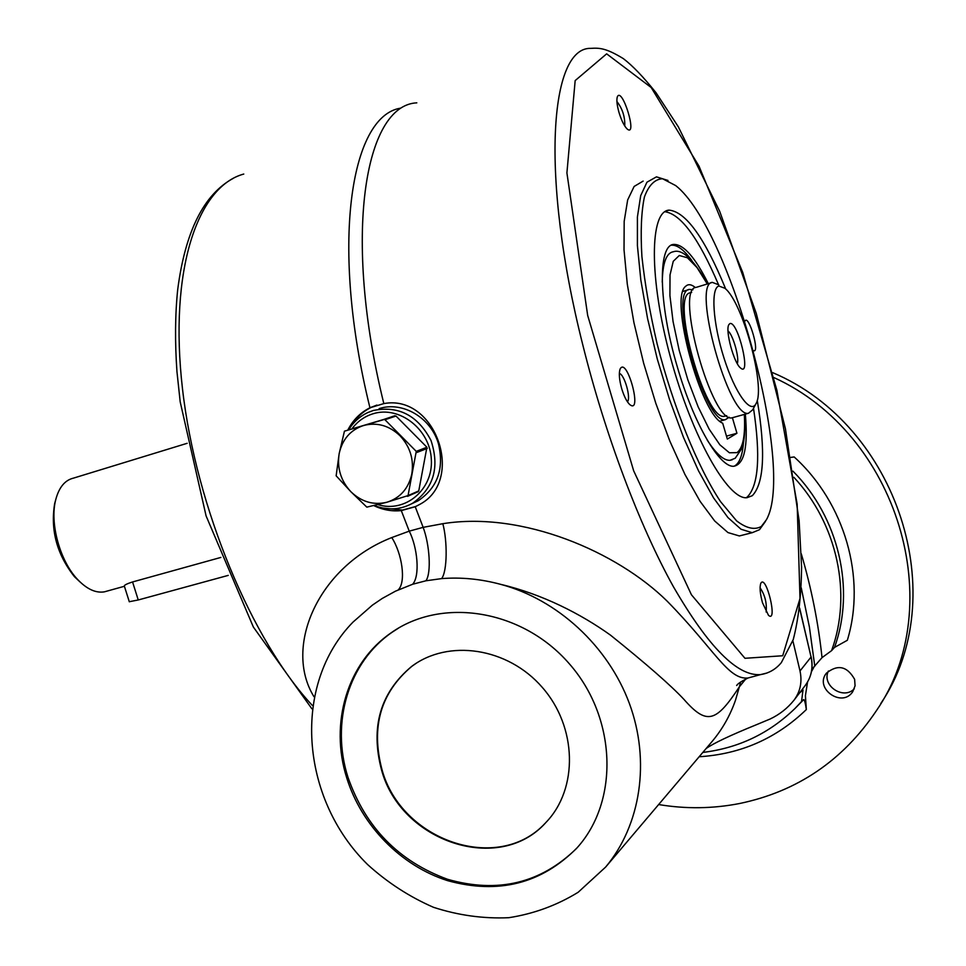 <?xml version="1.0" encoding="UTF-8"?>
<svg xmlns="http://www.w3.org/2000/svg" width="966" height="966" viewBox="0 0 966 966"><rect width="100%" height="100%" fill="white"/><g stroke="black" fill="none" stroke-linecap="round" stroke-linejoin="round"><path stroke-width="1.45" d="M129.287 601.709L138.247 599.971L228.242 575.386M124.348 586.084L124.3 585.951C124.445 584.998 127.198 583.669 132.559 581.955L220.864 557.43M55.316 501.209L54.651 503.636C50.317 530.153 56.922 554.508 74.454 576.702L80.045 581.979M187.175 443.297L73.488 478.122C64.939 480.138 59.035 487.299 55.762 499.591C49.52 522.799 59.795 560.703 77.352 579.202C86.614 589.031 95.61 593.245 104.328 591.856L107.311 591.023M374.591 505.653C387.861 510.64 400.54 509.843 412.615 503.25C433.686 488.325 439.82 467.399 431.005 440.484C417.843 415.44 398.608 405.43 373.311 410.478L367.853 412.542C359.859 416.298 353.484 422.033 348.738 429.749M379.143 408.618C402.556 400.926 431.102 417.71 438.479 443.889C444.3 468.764 437.526 487.721 418.169 500.762L411.601 503.817M344.572 431.126L383.828 419.425L384.951 419.739L416.249 451.364L408.05 495.594L418.761 490.909L426.924 447.246L396 416.032L344.439 431.186L339.175 453.597C342.338 439.337 350.441 429.967 363.506 425.511C376.921 422.045 389.081 425.451 399.984 435.738C410.224 446.811 414.136 459.695 411.733 474.378C408.34 488.748 400.069 498.033 386.931 502.235C373.528 505.423 361.501 501.909 350.851 491.694C340.817 480.79 336.929 468.087 339.175 453.597L336.144 475.803L350.851 491.694L366.826 507.138L386.931 502.235L408.05 495.594M746.15 497.719L747.213 497.019C758.576 485.572 760.677 455.988 753.516 408.292M757.247 400.25C765.724 451.533 764.082 483.35 752.309 495.691L747.032 497.695C728.014 500.316 691.813 436.511 670.476 357.372C648.898 278.256 649.575 211.059 669.064 210.129C685.908 211.735 704.794 238.047 725.72 289.051M718.462 284.535C698.696 238.216 680.813 213.945 664.825 211.711M351.141 426.163C356.309 417.469 363.349 411.033 372.284 406.879L376.933 405.068M415.706 506.51L402.508 510.06L382.56 508.019M799.45 693.069L803 689.953L801.538 701.558L803.748 699.541C804.63 700.145 805.487 703.49 806.332 709.563L805.415 695.653L807.552 682.032M811.826 669.317L822.03 657.641L831.581 650.649C852.362 594.042 837.389 523.886 793.883 477.301M790.731 457.437L794.185 456.954C844.888 502.984 866.381 577.97 847.339 640.277L834.515 647.413L831.581 650.649M811.452 671.696L813.976 667.023M794.185 456.954L790.719 457.389M702.813 752.429C738.459 748.119 769.19 733.46 794.994 708.476L801.538 701.558M801.285 553.808C811.404 588.149 818.323 622.756 822.03 657.641M801.249 587.799L809.387 626.934L814.797 666.202M854.632 679.352L855.067 685.812L852.724 691.716C842.062 708.32 813.964 688.42 826.401 673.169C837.739 664.077 847.146 666.142 854.632 679.352M774.02 377.634C897.957 433.903 949.312 605.271 876.319 710.819C842.811 760.64 797.179 791.552 739.437 803.543C712.618 808.747 685.691 809.073 658.643 804.545M854.27 688.818C843.209 700.471 821.16 685.208 828.417 671.008M671.382 245.231L671.491 245.219C677.299 244.784 684.085 249.916 691.873 260.591M743.47 442.682C742.431 455.698 739.352 463.535 734.232 466.18M745.341 414.136C748.143 446.461 744.412 463.813 734.16 466.192C720.165 468.619 693.83 424.086 677.359 366.995C658.329 303.481 657.617 244.205 674.027 244.41C683.795 244.458 695.218 257.536 708.307 283.654M732.288 459.756L730.018 460.311C723.775 460.661 716.18 453.923 707.221 440.085M662.241 282.169C662.628 262.921 666.371 252.778 673.459 251.728C682.237 248.733 693.588 259.456 707.523 283.895M576.497 848.486C540.731 883.359 497.744 893.622 447.536 879.289C398.56 861.237 365.377 827.234 347.977 777.268C330.553 722.858 348.291 662.145 392.341 632.102L398.777 627.936M346.806 778.125C329.358 723.643 347.108 662.857 391.206 632.778C441.764 596.891 521.954 609.305 569.059 663.485C616.622 717.219 619.556 800.862 577.076 847.822C541.564 883.733 498.396 894.673 447.584 880.642C400.842 865.79 361.598 825.568 346.806 778.125M732.397 417.723L736.937 433.263L727.338 439.071L722.689 423.193C700.761 414.982 669.04 297.613 685.691 286.286C688.203 283.835 691.427 284.27 695.363 287.578M726.468 436.125L736.937 433.263M729.173 417.227L725.418 419.655C705.011 425.571 667.711 291.08 689.326 289.389L692.948 289.776M755.823 403.993L752.695 409.813L748.493 413.255C728.883 418.966 691.439 283.775 712.268 282.362L718.801 284.825M733.617 417.384L732.059 417.819C711.882 423.676 674.546 288.979 695.931 287.361M726.046 415.839L724.548 416.261C705.216 421.84 669.885 294.533 690.316 292.783M729.861 323.61C737.855 320.253 751.777 378.141 740.487 367.949C733.894 362.95 725.116 330.589 728.787 324.745L729.861 323.61M718.921 286.033L724.874 288.266C742.733 301.96 765.917 387.487 756.112 403.462C750.884 414.825 735.15 393.343 724.077 358.314C712.872 323.405 710.578 287.868 718.921 286.033M728.014 330.94C732.928 334.502 739.594 358 737.3 363.651M772.788 372.695C898.163 425.547 952.971 596.903 880.787 703.526M544.933 823.503C497.587 874.351 400.938 840.408 381.968 769.528C370.739 726.903 380.713 692.501 411.878 666.298L416.032 663.4M381.522 769.866C370.28 727.229 380.254 692.803 411.444 666.588C448.103 638.731 507.705 647.401 542.252 687.345C577.185 726.951 578.489 788.775 545.995 822.392C499.301 875.184 400.673 841.688 381.522 769.866M744.858 321.28L744.931 321.11C748.65 313.479 760.387 354.196 753.444 350.586M619.013 112.515C616.924 105.016 616.38 99.752 617.371 96.709C622.201 86.409 637.777 137.329 627.308 129.142C624.338 126.304 621.573 120.75 619.013 112.515M624.773 126.027C625.087 116.85 622.466 108.675 616.912 101.515M621.73 388.755C619.206 379.65 618.687 373.045 620.148 368.952C627.031 355.971 642.982 415.573 629.663 404.488C626.705 401.578 624.06 396.326 621.73 388.755M627.405 401.759C631.281 398.39 624.398 374.228 619.327 373.444M762.512 602.82C760 593.535 759.457 586.99 760.858 583.186C766.231 573.816 778.125 623.831 768.489 615.318L762.512 602.82M766.123 611.997C767.028 603.231 765.012 595.153 760.073 587.775M374.12 505.773C382.971 509.939 392.027 511.545 401.288 510.603L415.223 506.739L419.135 504.723C465.721 481.104 435.992 393.778 383.828 403.595L369.942 407.785C360.366 412.591 352.988 420.017 347.82 430.051M765.458 521.423L759.493 529.694L752.236 532.689L741.067 529.259L727.978 517.595L713.548 497.864L698.466 470.744L683.505 437.405L669.523 399.513L657.315 359.135L647.57 318.526L640.82 279.971L637.403 245.557L637.403 217.036L640.687 195.663L646.954 182.2L656.469 176.85L667.965 180.449M761.305 526.482C754.567 530.225 746.32 528.342 736.551 520.819L720.551 501.632C697.863 467.544 673.29 407.097 657.134 343.884C649.852 312.549 644.781 283.412 641.907 256.473C640.446 231.78 641.291 211.94 644.419 196.943C648.766 185.206 654.815 179.133 662.555 178.746L675.705 185.593C730.525 228.483 795.803 469.21 766.34 519.853L761.305 526.482M353.097 622.007C291.804 684.363 299.967 798.121 367.611 864.558C387.426 882.538 409.379 896.786 433.48 907.303C458.331 915.37 483.435 918.835 508.816 917.7C533.751 913.824 556.875 905.347 578.163 892.27L605.67 867.033C640.772 825.109 650.625 761.123 629.397 703.49C608.061 645.892 557.261 599.379 500.654 584.345C480.827 579.008 461.156 577.088 441.631 578.61L425.934 580.783L412.687 584.237L395.48 591.168L382.282 598.425L372.417 605.127L353.121 621.995M745.716 679.038L739.34 686.874L740.644 682.008M313.938 696.655C283.243 646.978 318.116 566.366 391.773 537.567L409.234 531.143L423.144 527.351L442.839 523.693C522.521 510.905 617.202 551.864 667.144 601.142C714.598 649.442 728.123 680.004 747.986 678.011L754.253 676.321M643.139 181.101L634.131 186.45L627.659 199.95L624.181 221.335L624.024 249.832L627.296 284.185L633.938 322.656L643.634 363.156L655.842 403.414L669.861 441.16L684.906 474.378L700.121 501.378L714.707 521L727.978 532.58L739.352 535.949L743.723 534.838M398.246 589.876C406.396 581.786 401.928 553.276 391.773 537.567M412.687 584.237C420.198 575.808 417.541 547.36 409.234 531.143L401.288 510.603M425.934 580.783C431.621 572.814 429.52 544.16 423.144 527.351L415.223 506.739M441.631 578.61C447.391 571.087 447.475 541.129 442.839 523.693M711.495 742.178L712.473 741.031C722.556 728.956 730.248 715.299 735.537 700.072L739.34 686.874C716.253 722.013 706.991 725.695 683.952 699.396C670.972 685.486 646.483 664.065 610.488 635.133C580.735 613.857 542.433 594.211 500.654 584.345M378.08 504.687C405.116 513.103 433.215 489.774 431.343 459.562C430.196 429.351 399.381 405.358 373.021 413.774C364.508 416.418 357.529 421.369 352.071 428.638M418.242 491.658L407.519 496.355L418.761 490.909M132.559 581.955L138.247 599.971M416.612 452.559L427.274 448.417M806.332 709.563C776.398 738.447 740.668 754.18 699.143 756.752M803.748 699.541L794.994 708.476M792.953 471.154C838.886 517.414 855.574 589.381 834.515 647.413M744.315 414.414C745.474 435.328 743.035 448.067 736.998 452.631L729.402 452.776L719.863 444.807L709.141 429.109L698.14 406.831L687.84 379.807L679.219 350.477L673.06 321.533L669.921 295.596L670.018 274.972L673.254 261.303L679.255 255.507L687.406 257.753L697.017 267.582L707.293 283.968M799.667 608.109L811.066 657.037C813.336 667.651 811.368 677.178 805.161 685.594L793.98 700.229C800.331 691.608 802.335 681.863 800.005 670.959L811.066 657.037L799.619 608.471M767.004 673.012L760.64 674.582C737.601 676.586 708.525 647.292 673.423 586.724C639.673 526.072 605.368 435.606 582.812 344.971C539.994 175.45 549.763 46.936 590.842 48.36C599.777 47.745 606.431 48.288 623.324 58.612C632.633 65.7 643.549 77.099 656.071 92.808L678.337 126.836L719.682 211.3L756.293 313.467L785.43 428.747L799.123 520.759L801.587 567.139C801.249 595.346 798.471 619.484 793.255 639.552L781.349 662.604C775.855 669.269 768.96 673.266 760.64 674.582L747.986 678.011C741.345 681.356 737.565 683.843 736.647 685.498L737.505 684.58M782.702 655.757L744.955 658.293L691.439 594.778L633.648 470.756L587.678 315.435L566.909 172.914L575.168 80.589L606.648 53.842L651.193 87.532L699.046 166.212L742.745 272.484L776.869 390.192L797.155 504.131L800.005 598.485L782.702 655.757M243.77 174.049C197.559 186.498 168.736 269.852 182.502 388.924C196.074 507.79 252.198 641.243 312.368 705.458M416.817 102.843C364.629 105.089 342.435 235.97 383.828 403.595M369.942 407.785C330.022 245.787 350.235 116.379 400.359 108.192M792.857 640.76L800.005 670.959M416.249 451.364L426.924 447.246M384.951 419.739L396 416.032M383.828 419.425L394.889 415.73M129.311 601.794L124.3 585.951M74.454 576.702L77.352 579.202M54.651 503.636L55.762 499.591M412.615 503.25L418.169 500.762M665.526 211.276L669.064 210.129M124.409 586.277L104.328 591.856M674.027 244.41L671.491 245.219M391.206 632.778L392.341 632.102M730.018 460.311L735.223 458.246L742.009 448.224C744.448 441.679 745.305 430.389 744.557 414.354M719.887 421.188L725.418 419.655M682.962 291.418L688.456 289.74M732.059 417.819L748.493 413.255M696.655 287.228L711.435 282.7M724.548 416.261L726.686 415.67M691.028 292.638L691.656 292.444M811.15 656.844C813.42 667.494 811.428 677.069 805.161 685.594M233.217 178.36C203.729 194.456 185.231 231.574 177.684 289.715C175.112 314.735 174.87 342.061 176.959 371.693L180.195 401.856L206.096 515.929L253.358 627.019L311.897 708.815M372.284 406.879L371.004 407.278M793.98 700.229C787.423 708.332 779.465 714.598 770.107 719.018L756.016 724.886C729.97 735.488 713.343 743.373 706.11 748.541M605.67 867.033L711.435 742.262M752.236 532.689L739.352 535.949"/></g></svg>
